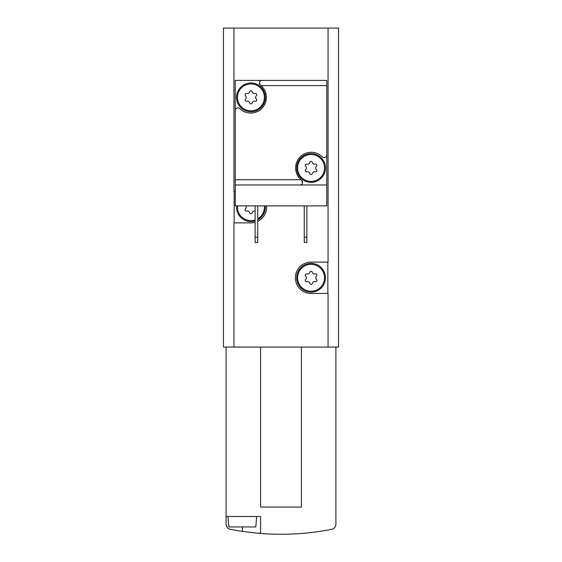 <?xml version="1.0" encoding="UTF-8"?>
<svg xmlns="http://www.w3.org/2000/svg" width="562" height="562" viewBox="0 0 562 562"><rect width="100%" height="100%" fill="white"/><g stroke="black" fill="none" stroke-linecap="round" stroke-linejoin="round"><path stroke-width="0.84" d="M301.056 179.833A15.687 15.687 0 0 0 301.625 180.304L300.951 179.742A15.687 15.687 0 0 1 299.841 157.29A15.687 15.687 0 0 1 322.307 156.77A2.613 2.613 0 0 0 326.754 154.908L326.754 85.621L261.049 85.621A15.687 15.687 0 0 1 262.159 108.066A15.687 15.687 0 0 1 239.693 108.585A2.613 2.613 0 0 0 235.246 110.454L235.246 205.882L326.754 205.882L326.754 80.387L235.246 80.387L235.246 110.454M302.609 182.081A2.613 2.613 0 0 0 301.625 180.304C303.009 183.233 302.475 184.793 300.01 184.968L235.246 184.968L326.754 184.968L326.754 154.908M300.951 179.742L235.246 179.742L235.246 80.387L326.754 80.387M226.093 347.07L226.093 524.177A5.227 5.227 0 0 0 230.308 529.306A261.449 261.449 0 0 0 242.306 531.385L257.642 533.219A261.449 261.449 0 0 0 331.692 529.306A5.227 5.227 0 0 0 335.907 524.177L335.907 347.07M257.642 533.219L260.606 533.219L260.606 516.485L226.093 516.485M260.606 347.07L260.606 507.072L301.394 507.072L301.394 347.07M223.479 28.1L223.479 347.07L328.06 347.07L328.06 293.469L311.067 293.469A15.687 15.687 0 0 1 295.38 277.783A15.687 15.687 0 0 1 311.067 262.096L328.06 262.096L328.06 28.1L223.479 28.1M328.06 28.1L338.521 28.1L338.521 347.07L328.06 347.07M234.15 222.882L234.15 191.509M233.94 28.1L233.94 191.509L235.246 191.509M255.12 222.313A15.687 15.687 0 0 1 250.933 222.882L233.94 222.882L233.94 347.07M327.85 262.096L327.85 293.469M257.733 221.33A15.687 15.687 0 0 0 266.564 205.882M311.067 263.402A14.38 14.38 0 0 1 323.522 284.976A14.38 14.38 0 0 1 298.612 284.976A14.38 14.38 0 0 1 311.067 263.402M265.257 205.882A14.38 14.38 0 0 1 257.733 219.861M255.12 220.95A14.38 14.38 0 0 1 236.616 205.882M311.067 264.316A13.467 13.467 0 0 1 322.728 284.512A13.467 13.467 0 0 1 299.406 284.512A13.467 13.467 0 0 1 311.067 264.316M305.644 276.118A2.29 2.29 0 0 1 305.644 279.447A1.307 1.307 0 0 0 306.915 281.653A2.29 2.29 0 0 1 309.795 283.311A1.307 1.307 0 0 0 312.339 283.311A2.29 2.29 0 0 1 315.219 281.653A1.307 1.307 0 0 0 316.49 279.447A2.29 2.29 0 0 1 316.49 276.118A1.307 1.307 0 0 0 315.219 273.919A2.29 2.29 0 0 1 312.339 272.254A1.307 1.307 0 0 0 309.795 272.254A2.29 2.29 0 0 1 306.915 273.919A1.307 1.307 0 0 0 305.644 276.118M264.337 205.882A13.467 13.467 0 0 1 257.733 218.815M255.12 219.988A13.467 13.467 0 0 1 237.529 205.882M245.812 205.882A2.29 2.29 0 0 1 245.51 208.853A1.307 1.307 0 0 0 246.781 211.059A2.29 2.29 0 0 1 249.661 212.724A1.307 1.307 0 0 0 252.205 212.724A2.29 2.29 0 0 1 255.085 211.059A1.307 1.307 0 0 0 255.12 211.066M227.926 516.485L228.839 526.945L255.773 526.945L256.686 516.485M259.391 83.281A2.613 2.613 0 0 0 260.375 85.059C258.991 82.122 259.525 80.57 261.99 80.387M260.944 85.529A15.687 15.687 0 0 0 260.375 85.059L261.049 85.621M300.01 184.968L326.754 184.968M259.77 81.63A2.613 2.613 0 0 0 259.489 82.242M250.933 83.007A14.38 14.38 0 0 1 263.388 104.574A14.38 14.38 0 0 1 238.478 104.574A14.38 14.38 0 0 1 250.933 83.007M302.23 183.725A2.613 2.613 0 0 0 302.511 183.114M311.067 153.595A14.38 14.38 0 0 1 323.522 175.168A14.38 14.38 0 0 1 298.612 175.168A14.38 14.38 0 0 1 311.067 153.595M311.067 154.508A13.467 13.467 0 0 1 322.728 174.705A13.467 13.467 0 0 1 299.406 174.705A13.467 13.467 0 0 1 311.067 154.508M305.644 169.64A2.29 2.29 0 0 0 305.644 166.31A1.307 1.307 0 0 1 306.915 164.111A2.29 2.29 0 0 0 309.795 162.446A1.307 1.307 0 0 1 312.339 162.446A2.29 2.29 0 0 0 315.219 164.111A1.307 1.307 0 0 1 316.49 166.31A2.29 2.29 0 0 0 316.49 169.64A1.307 1.307 0 0 1 315.219 171.839A2.29 2.29 0 0 0 312.339 173.503A1.307 1.307 0 0 1 309.795 173.503A2.29 2.29 0 0 0 306.915 171.839A1.307 1.307 0 0 1 305.644 169.64M250.933 83.921A13.467 13.467 0 0 1 262.595 104.118A13.467 13.467 0 0 1 239.272 104.118A13.467 13.467 0 0 1 250.933 83.921M245.51 99.045A2.29 2.29 0 0 0 245.51 95.723A1.307 1.307 0 0 1 246.781 93.517A2.29 2.29 0 0 0 249.661 91.852A1.307 1.307 0 0 1 252.205 91.852A2.29 2.29 0 0 0 255.085 93.517A1.307 1.307 0 0 1 256.356 95.723A2.29 2.29 0 0 0 256.356 99.045A1.307 1.307 0 0 1 255.085 101.251A2.29 2.29 0 0 0 252.205 102.916A1.307 1.307 0 0 1 249.661 102.916A2.29 2.29 0 0 0 246.781 101.251A1.307 1.307 0 0 1 245.51 99.045M255.12 237.262L255.12 242.489L257.733 242.489L257.733 237.262L255.12 237.262L255.12 205.882M257.733 205.882L257.733 237.262M304.267 237.262L304.267 242.489L306.88 242.489L306.88 237.262L304.267 237.262L304.267 205.882M306.88 205.882L306.88 237.262M242.306 526.945L242.306 531.385"/></g></svg>

